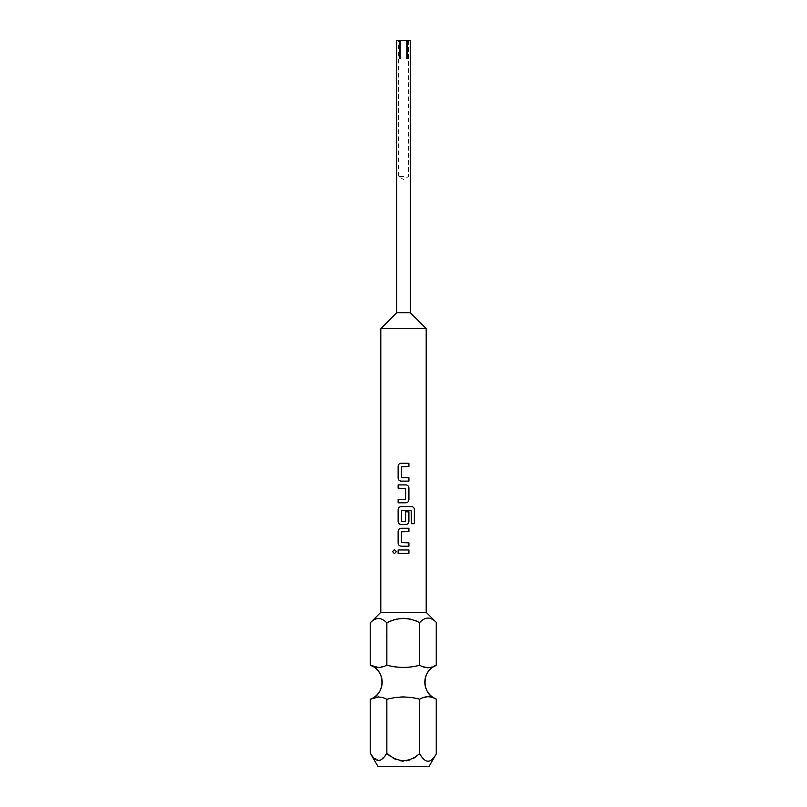 <?xml version="1.0" encoding="UTF-8"?>
<svg xmlns="http://www.w3.org/2000/svg" width="807" height="807" viewBox="0 0 807 807"><rect width="100%" height="100%" fill="white"/><g stroke="black" fill="none" stroke-linecap="round" stroke-linejoin="round"><path stroke-width="0.61" stroke-dasharray="4.04 3.03" d="M394.492 553.703L396.419 551.635L394.462 549.567M401.2 481.123L408.917 481.123M408.897 466.547L401.412 466.779L401.412 477.562L408.917 477.784M401.2 463.218L408.917 463.218M398.123 502.811L405.85 502.811M398.123 499.472L405.628 499.251L405.628 488.457L398.123 488.235M398.123 484.906L405.84 484.906M401.2 524.5L405.85 524.5M411.156 510.286L401.412 510.508L401.412 521.302L405.407 521.524L405.628 511.82L408.917 511.82M401.2 506.584L411.54 506.584M401.2 546.178L408.917 546.178M408.897 531.611L401.412 531.833L401.412 542.627L408.917 542.849M401.2 528.272L408.917 528.272M398.123 553.299L408.917 553.299M398.123 549.96L408.917 549.96M396.691 312.713L410.309 312.713M380.803 328.6L426.197 328.6M426.197 612.311L380.803 612.311M436.264 622.379C430.847 616.649 425.39 616.649 419.882 622.379C414.778 619.635 409.32 618.172 403.5 617.98C397.538 618.172 391.909 619.726 386.593 622.641C381.156 617.083 375.699 617.163 370.211 622.903M396.691 40.35L403.5 40.35L398.507 40.35L399.415 40.35L399.415 58.508L400.625 58.508L399.415 58.508L399.415 40.35L400.625 40.35L400.625 58.508L400.625 40.35L410.309 40.35M403.5 176.531L398.507 176.531L403.5 176.531M428.921 766.65L378.08 766.65M378.473 696.915L386.593 699.185L386.593 753.476C391.294 758.227 396.933 760.91 403.5 761.546C409.785 760.991 415.252 758.459 419.882 753.94C425.319 763.654 430.787 763.654 436.264 753.94M378.473 667.52L386.593 665.25L386.593 622.641M386.593 665.25C397.538 668.489 408.635 668.519 419.882 665.351L419.882 622.379M419.882 665.351L423.009 666.663M428.003 667.863L436.254 665.361M407.585 40.35L406.375 40.35L408.493 40.35L407.585 40.35L407.585 58.508L407.585 40.35L407.585 58.508L406.375 58.508L407.585 58.508L407.585 40.35M403.5 40.35L406.375 40.35L406.375 58.508L406.375 40.35L403.5 40.35M386.593 699.185C397.538 695.947 408.635 695.916 419.882 699.084L423.009 697.773M428.003 696.572L436.264 699.084M419.882 699.084L419.882 753.94M373.621 757.934L380.45 760.315L386.593 753.476M399.415 58.508L399.415 40.35L399.415 58.508L400.625 58.508L399.415 58.508M406.375 58.508L407.585 58.508L406.375 58.508M411.126 510.286L411.328 523.713L414.395 523.713M408.493 40.35L408.493 176.531L403.5 179.527L398.507 176.531L398.507 40.35"/><path stroke-width="1.21" d="M394.482 549.567L392.646 551.635L394.482 553.703L396.388 551.635L394.462 549.567L392.606 551.635L394.462 553.703M378.473 696.915L370.211 699.286L370.211 753.032L378.08 766.65L428.921 766.65L436.264 753.94L436.264 699.084C430.797 695.916 425.249 695.947 419.62 699.185C408.816 696.31 397.901 696.34 386.856 699.286C381.358 696.32 375.81 696.32 370.211 699.286A18.157 18.157 0 0 0 370.221 665.16L378.473 667.52M426.197 328.6L426.197 612.311L436.264 622.379L436.264 665.351L436.789 665.15C421.446 669.679 421.052 694.07 436.264 699.084A18.157 18.157 0 0 1 436.264 665.351C430.797 668.519 425.249 668.489 419.62 665.25C408.816 668.125 397.901 668.095 386.856 665.15C381.358 668.115 375.81 668.115 370.211 665.15L370.211 622.903L380.803 612.311L426.197 612.311L436.264 622.379C430.645 616.578 425.097 616.659 419.62 622.641C408.564 617.083 397.639 617.163 386.856 622.903C381.267 617.083 375.719 617.083 370.211 622.903L380.803 612.311L380.803 328.6L426.197 328.6L410.309 312.713L396.691 312.713L380.803 328.6M401.2 463.218C399.334 463.4 398.315 464.439 398.144 466.325L398.144 478.006C398.315 479.903 399.334 480.942 401.2 481.123L408.917 481.123L408.897 477.784L401.412 477.562L401.412 466.779L408.917 466.547L408.917 463.218L401.19 463.218C399.314 463.4 398.295 464.439 398.123 466.325L398.123 478.006C398.295 479.903 399.314 480.932 401.19 481.123M398.144 499.472L398.144 502.811M398.144 484.906L398.144 488.235M401.2 506.584C399.334 506.776 398.315 507.815 398.144 509.701L398.144 521.383C398.315 523.279 399.334 524.308 401.2 524.5L405.85 524.5C407.727 524.308 408.745 523.269 408.917 521.383L408.897 511.82L405.628 511.82L405.628 521.302L401.412 521.302L401.412 510.508L411.156 510.286L411.368 523.713L414.395 523.713L414.395 509.701C414.253 507.815 413.315 506.776 411.57 506.584L401.19 506.584C399.314 506.776 398.295 507.815 398.123 509.701L398.123 521.383C398.295 523.269 399.314 524.308 401.19 524.5M405.84 524.5C407.706 524.308 408.725 523.269 408.897 521.383L408.917 511.82M401.2 528.272C399.334 528.464 398.315 529.493 398.144 531.389L398.144 543.071C398.315 544.957 399.334 545.996 401.2 546.178L408.917 546.178L408.897 542.849L401.412 542.627L401.412 531.833L408.917 531.611L408.917 528.272L401.19 528.272C399.314 528.464 398.295 529.503 398.123 531.389L398.123 543.071C398.295 544.957 399.314 545.996 401.19 546.178M398.144 549.96L398.144 553.299M410.309 312.713L410.309 40.35L396.691 40.35L396.691 312.713M436.264 753.94C430.686 763.785 425.138 763.624 419.62 753.476C415.08 757.803 409.704 760.234 403.5 760.759C397.105 760.194 391.556 757.622 386.856 753.032C381.328 762.897 375.78 762.897 370.211 753.032L373.621 757.934M408.917 481.123L408.917 477.784M405.84 502.811C407.706 502.63 408.725 501.591 408.897 499.694C408.745 501.581 407.727 502.62 405.85 502.811L398.123 502.811L398.123 499.472L405.628 499.251L405.628 488.457L398.123 488.235L398.123 484.906L405.85 484.906C407.727 485.088 408.745 486.127 408.917 488.013C408.725 486.127 407.706 485.088 405.84 484.906M408.917 499.694L408.917 488.013L408.917 499.694M408.917 546.178L408.917 542.849M408.917 553.299L398.123 553.299L398.123 549.96L408.917 549.96L408.917 553.299L408.897 549.96M423.009 666.663L428.003 667.863M419.62 665.25L419.62 622.641M386.856 665.15L386.856 622.903M423.009 697.773L428.003 696.572M386.856 699.286L386.856 753.032M419.62 699.185L419.62 753.476M408.897 531.611L408.897 528.272M414.354 523.713L414.354 509.701C414.213 507.805 413.275 506.776 411.54 506.584M408.897 466.547L408.897 463.218M426.197 612.311L436.264 622.379M370.211 699.286C385.827 694.686 385.827 669.749 370.211 665.15"/></g></svg>
